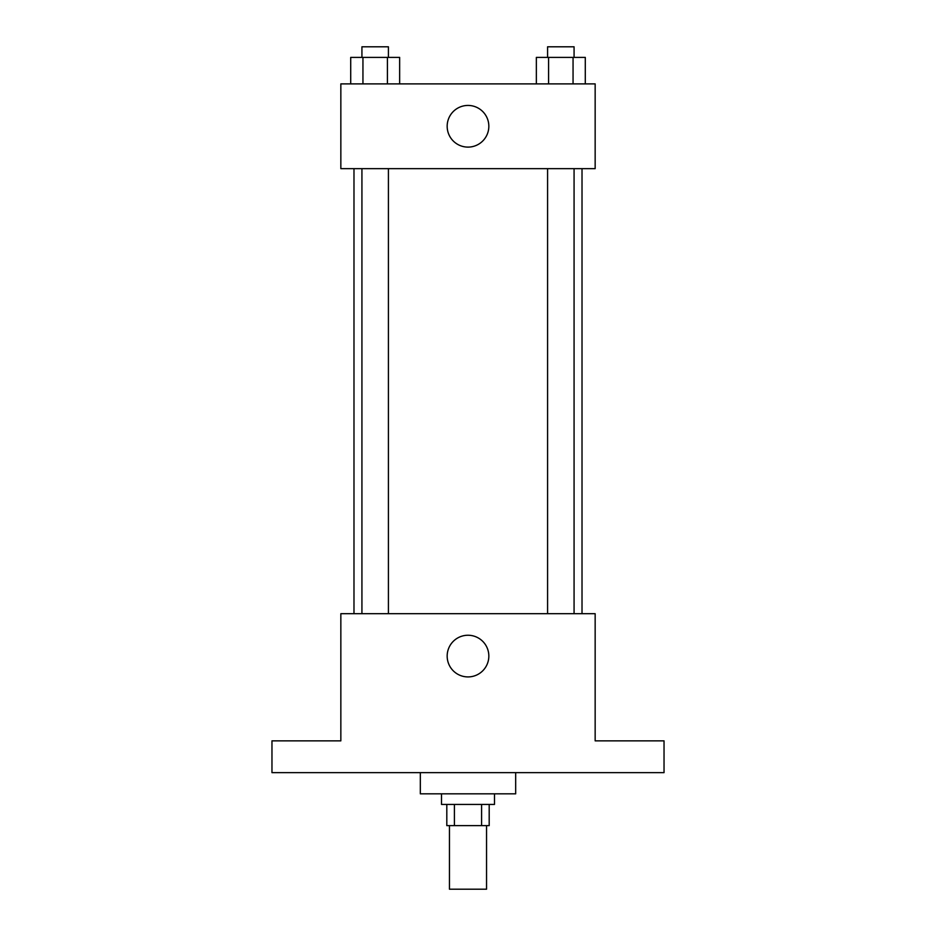 <?xml version="1.0" encoding="UTF-8"?>
<svg xmlns="http://www.w3.org/2000/svg" width="936" height="936" viewBox="0 0 936 936"><rect width="100%" height="100%" fill="white"/><g stroke="black" fill="none" stroke-linecap="round" stroke-linejoin="round"><path stroke-width="1.4" d="M449.455 825.622L449.455 889.2L486.544 889.2L486.544 825.622M481.595 804.433L481.595 825.622L446.811 825.622L446.811 804.433M481.595 825.622L489.189 825.622L489.189 804.433M494.489 793.833L494.489 804.433L441.511 804.433L441.511 793.833M454.405 804.433L454.405 825.622M420.322 772.645L420.322 793.833L515.678 793.833L515.678 772.645M664.033 772.645L271.966 772.645L271.966 740.856L340.844 740.856L340.844 613.7L595.156 613.7L595.156 740.856L664.033 740.856L664.033 772.645M488.838 656.077A20.838 20.838 0 0 1 457.587 674.131A20.838 20.838 0 0 1 457.587 638.036A20.838 20.838 0 0 1 488.838 656.077M582.016 168.655L582.016 613.7M547.583 613.7L547.583 168.655M388.417 168.655L388.417 613.7M595.156 168.655L340.844 168.655L340.844 83.889L595.156 83.889L595.156 168.655M488.838 126.266A20.838 20.838 0 0 1 457.587 144.319A20.838 20.838 0 0 1 457.587 108.225A20.838 20.838 0 0 1 488.838 126.266M585.293 83.889L585.293 57.4L536.351 57.4L536.351 83.889M573.054 57.4L573.054 83.889M548.59 57.4L548.59 83.889M547.583 57.4L547.583 46.8L574.072 46.8L574.072 57.4M399.649 83.889L399.649 57.4L350.707 57.4L350.707 83.889M387.41 57.4L387.41 83.889M362.946 57.4L362.946 83.889M361.928 57.4L361.928 46.8L388.417 46.8L388.417 57.4M353.983 168.655L353.983 613.7M574.072 613.7L574.072 168.655M361.928 168.655L361.928 613.7"/></g></svg>
